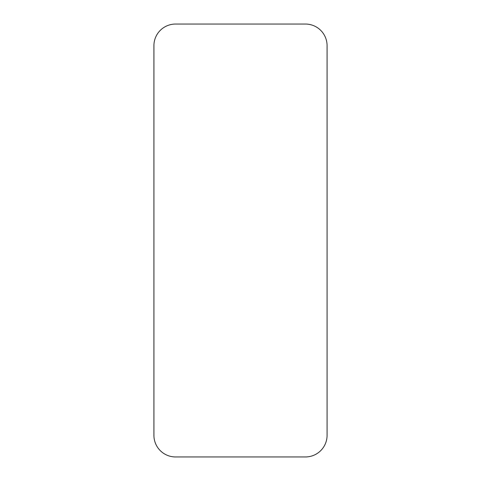<?xml version="1.0" encoding="UTF-8"?>
<svg xmlns="http://www.w3.org/2000/svg" width="481" height="481" viewBox="0 0 481 481"><rect width="100%" height="100%" fill="white"/><g stroke="black" fill="none" stroke-linecap="round" stroke-linejoin="round"><path stroke-width="0.72" d="M305.435 24.05A21.645 21.645 0 0 1 327.08 45.695L327.08 435.305A21.645 21.645 0 0 1 305.435 456.95L175.565 456.95A21.645 21.645 0 0 1 153.92 435.305L153.92 45.695A21.645 21.645 0 0 1 175.565 24.05L305.435 24.05"/></g></svg>
